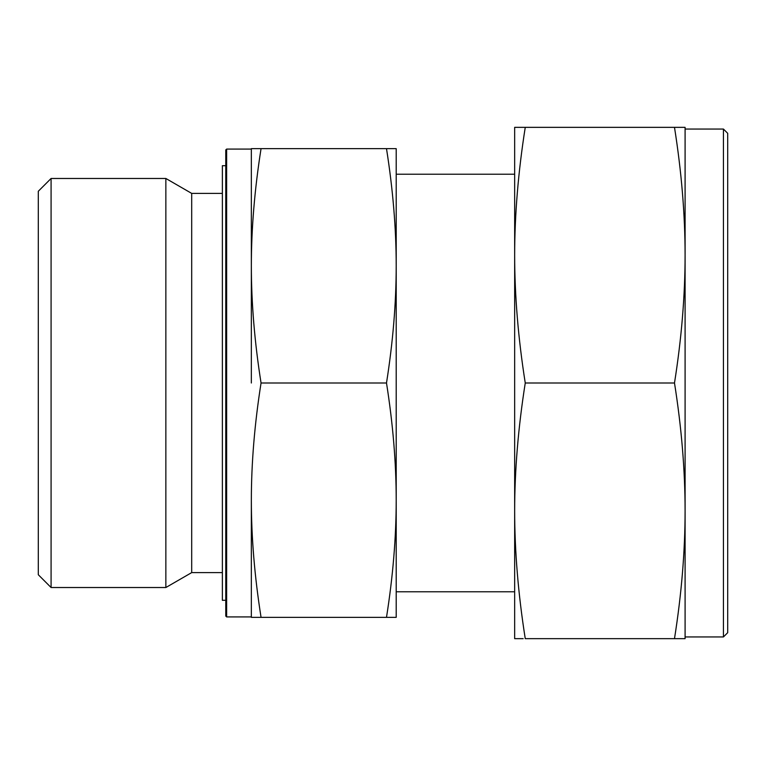 <?xml version="1.0" encoding="UTF-8"?>
<svg xmlns="http://www.w3.org/2000/svg" width="766" height="766" viewBox="0 0 766 766"><rect width="100%" height="100%" fill="white"/><g stroke="black" fill="none" stroke-linecap="round" stroke-linejoin="round"><path stroke-width="1.15" d="M251.344 265.831L251.344 149.083L226.631 149.083L226.631 616.917L251.344 616.917L251.344 500.169C251.363 462.894 254.599 423.837 261.053 383C254.599 342.163 251.363 303.106 251.344 265.831C251.363 228.546 254.599 189.489 261.053 148.652L251.344 148.652L251.344 383M226.631 616.917L225.779 616.065L225.779 149.935L226.631 149.083M51.083 587.522L51.083 178.478L38.3 191.261L38.3 574.739L51.083 587.522L165.858 587.522L191.691 572.604L191.691 193.396L222.37 193.396M165.858 587.522L165.858 178.478L191.691 193.396M386.495 617.348L396.204 617.348L396.204 265.831C396.185 303.106 392.948 342.163 386.495 383C392.948 423.837 396.185 462.894 396.204 500.169C396.185 537.454 392.948 576.511 386.495 617.348L261.053 617.348C254.599 576.511 251.363 537.454 251.344 500.169L251.344 617.348L261.053 617.348M225.779 600.305L222.37 600.305L222.37 165.695L225.779 165.695M386.495 383L261.053 383M386.495 148.652C392.948 189.489 396.185 228.546 396.204 265.831L396.204 148.652L261.053 148.652M723.439 129.052L727.7 133.313L727.7 632.687L723.439 636.948L723.439 129.052L685.091 129.052M674.492 638.653L685.091 638.653L685.091 255.174C685.072 295.848 681.539 338.448 674.492 383C681.539 427.552 685.072 470.152 685.091 510.826C685.072 551.491 681.539 594.1 674.492 638.653L525.256 638.653C518.218 594.1 514.685 551.491 514.656 510.826C514.685 470.152 518.218 427.552 525.256 383C518.218 338.448 514.685 295.848 514.656 255.174C514.685 214.509 518.218 171.9 525.256 127.347L514.656 127.347L514.656 638.653L523.178 638.653M676.57 127.347L674.492 127.347C681.539 171.9 685.072 214.509 685.091 255.174L685.091 127.347L525.256 127.347M674.492 383L525.256 383M396.204 174.217L514.656 174.217M51.083 178.478L165.858 178.478M191.691 572.604L222.37 572.604M396.204 591.783L514.656 591.783M685.091 636.948L723.439 636.948"/></g></svg>
